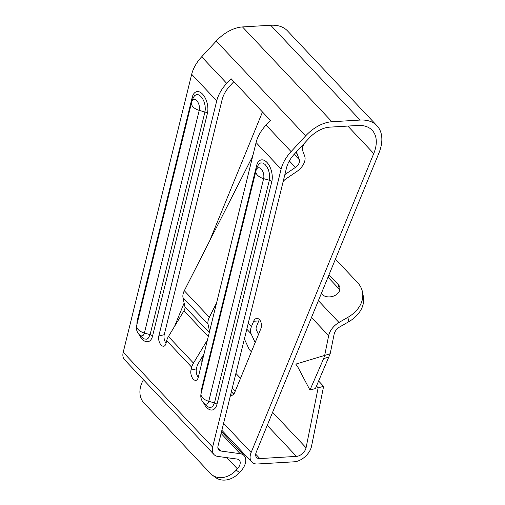 <?xml version="1.0" encoding="UTF-8"?>
<svg xmlns="http://www.w3.org/2000/svg" width="505" height="505" viewBox="0 0 505 505"><rect width="100%" height="100%" fill="white"/><g stroke="black" fill="none" stroke-linecap="round" stroke-linejoin="round"><path stroke-width="0.76" d="M213.981 454.525L124.552 359.718A14.885 9.159 -43.3 0 1 123.207 352.301L191.685 74.292A31.417 19.341 -43.3 0 1 201.665 56.806L216.235 41.044A31.417 19.341 -43.3 0 1 242.495 26.935L270.686 25.25A42.994 26.462 136.7 0 1 287.534 30.919L376.964 125.726A42.994 26.462 -43.3 0 0 360.109 120.057L331.924 121.743A31.417 19.341 136.7 0 0 305.664 135.851L291.095 151.614A31.417 19.341 136.7 0 0 281.115 169.099L212.637 447.108A14.885 9.159 136.7 0 0 213.981 454.525A14.885 9.159 136.7 0 0 217.895 456.425L237.104 459.07A8.269 5.088 -43.3 0 1 239.275 460.124A8.269 5.088 -43.3 0 1 237.4 468.848L236.214 470.13L239.522 472.573A21.166 16.577 126.4 0 1 215.509 477.471L212.201 475.028A21.166 16.577 -53.6 0 0 236.214 470.13M347.831 126.073L373.75 153.552A36.379 22.39 -43.3 0 0 372.153 130.265A36.379 22.39 -43.3 0 0 357.894 125.467L329.702 127.153A24.802 15.27 136.7 0 0 308.972 138.294L294.402 154.057A24.802 15.27 136.7 0 0 286.524 167.862L218.046 445.865A8.269 5.088 136.7 0 0 218.791 449.987A8.269 5.088 136.7 0 0 220.969 451.041L240.172 453.686A14.885 9.159 -43.3 0 1 244.085 455.586A14.885 9.159 -43.3 0 1 240.708 471.291L239.522 472.573M373.75 153.552L251.136 452.505A14.885 9.159 136.7 0 0 251.793 462.031A14.885 9.159 136.7 0 0 257.626 463.988L294.245 461.797A14.885 9.159 136.7 0 0 311.528 446.294L323.617 386.344L318.668 381.098M376.964 125.726A42.994 26.462 -43.3 0 1 378.851 153.242L256.243 452.196A8.269 5.088 136.7 0 0 256.603 457.492A8.269 5.088 136.7 0 0 259.848 458.578L296.467 456.387A8.269 5.088 136.7 0 0 306.068 447.777L318.15 387.821L323.617 386.344M174.534 326.432L184.136 303.025M210.004 239.938L262.48 111.996M318.396 300.658L338.969 322.474L347.894 317.317A33.071 24.328 -11.3 0 0 362.438 291.846A33.071 24.328 -11.3 0 0 357.477 282.484L335.434 259.109M321.287 293.601L321.9 294.251A9.923 7.297 -11.3 0 0 333.622 296.063A9.923 7.297 -11.3 0 0 339.865 287.541A9.923 7.297 -11.3 0 0 338.382 284.732L329.001 274.789M362.438 291.846L363.316 296.239A33.071 24.328 168.7 0 1 348.778 321.71L347.894 317.317M338.969 322.474A14.885 9.159 136.7 0 0 328.66 335.686L324.721 355.236L323.661 358.544L309.956 390.043L297.571 366.554L295.797 364.118L330.182 353.759L334.121 334.209A8.269 5.088 136.7 0 1 339.852 326.868L348.778 321.71M339.84 289.832A9.923 7.297 -11.3 0 0 339.259 289.125L328.016 277.201M318.15 387.821L316.502 386.072M231.498 391.249L233.954 393.849M259.463 319.64A6.615 4.198 -93.4 0 0 258.749 320.934L256.534 326.35A6.615 4.072 136.7 0 0 256.357 329.891L258.484 334.487M230.514 395.251A6.615 4.198 86.6 0 0 231.486 395.371A6.615 4.198 86.6 0 0 234.667 392.555L260.801 328.824A6.615 4.198 -93.4 0 0 260.807 321.874A6.615 4.198 -93.4 0 0 256.83 318.434A6.615 4.198 -93.4 0 0 253.649 321.243L251.433 326.653A13.231 8.143 136.7 0 0 251.08 333.736L255.164 342.573M201.867 362.622A6.615 4.198 86.6 0 1 202.473 358.43L202.909 358.398M203.547 355.81L202.473 358.43M291.095 151.614L266.053 125.07A31.417 19.341 136.7 0 0 256.073 142.555L198.162 377.664A6.615 3.598 77.1 0 1 196.066 380.315A6.615 3.598 77.1 0 1 191.963 377.184A6.615 3.598 77.1 0 1 191.01 370.077L191.711 367.223L166.669 340.679L165.968 343.533A6.615 3.598 77.1 0 1 163.873 346.184A6.615 3.598 77.1 0 1 159.769 343.053A6.615 3.598 77.1 0 1 158.816 335.945L216.727 100.836A31.417 19.341 -43.3 0 1 226.707 83.35L201.665 56.806M266.053 125.07L270.383 120.379L231.037 78.666L226.707 83.35M233.847 81.646L230.015 85.793A24.802 15.27 -43.3 0 0 222.137 99.599L164.226 334.708L158.816 335.945M166.044 343.23A6.615 3.598 77.1 0 1 164.226 334.708M198.238 377.361A6.615 3.598 77.1 0 1 196.42 368.839L197.12 365.98A6.615 4.072 136.7 0 1 198.004 363.916L203.995 353.986M283.154 181.548A6.615 4.072 136.7 0 1 285.761 179.016L296.94 171.422A13.231 8.143 136.7 0 0 304.692 156.108L302.463 150.092A6.615 4.072 136.7 0 1 302.981 146.185L304.565 143.06M296.7 151.569A13.231 8.143 136.7 0 0 297.104 153.735L299.332 159.75L294.181 154.29M284.864 174.604L295.457 167.407A6.615 4.072 136.7 0 0 299.332 159.75M209.266 332.587L184.918 306.775L183.006 297.653A13.231 8.143 -43.3 0 1 184.3 290.728L209.335 317.273L216.544 303.038M209.335 317.273A13.231 8.143 136.7 0 0 208.047 324.204L209.556 331.4M166.669 340.679A13.231 8.143 -43.3 0 1 168.43 336.545L193.472 363.089L207.467 339.903M193.472 363.089A13.231 8.143 136.7 0 0 191.711 367.223M184.918 306.775A6.615 4.072 -43.3 0 1 183.965 310.802L168.43 336.545M252.721 156.171L184.3 290.728M252.519 155.963A13.231 8.143 -43.3 0 1 252.98 155.117M251.383 351.796L249.287 349.567L244.376 338.962M309.956 390.043L315.417 388.56L330.182 353.759M323.661 358.544L329.121 357.06M143.458 379.766A21.166 16.577 -53.6 0 0 143.919 402.94L210.452 473.475A21.166 16.577 -53.6 0 0 212.201 475.028M240.172 453.686L221.102 433.467M220.969 451.041L217.87 447.758M306.068 447.777L272.605 412.301M240.519 378.283L235.898 373.384M328.66 335.686L311.49 317.487M223.601 423.31L251.136 452.505M248.239 323.276L251.433 326.653M136.912 324.456A14.02 7.625 77.1 0 1 137.398 319.968L192.241 97.307A14.02 7.625 77.1 0 1 202.581 94.157A14.02 7.625 77.1 0 1 207.41 113.385L152.56 336.046A14.02 7.625 77.1 0 1 139.216 334.613M201.299 392.72A14.02 7.625 77.1 0 1 201.785 388.231L256.628 165.564A14.02 7.625 77.1 0 1 266.968 162.421A14.02 7.625 77.1 0 1 271.797 181.642L216.948 404.309A14.02 7.625 77.1 0 1 203.603 402.876M216.727 100.836L191.685 74.292M123.207 352.301L212.637 447.108M281.115 169.099L256.073 142.555M305.664 135.851L216.235 41.044M232.231 388.288L235.147 391.381M267.233 425.399L296.467 456.387M259.848 458.578L255.707 454.191M360.109 120.057L270.686 25.25M242.495 26.935L331.924 121.743M196.42 368.839L191.01 370.077M208.281 336.583L183.965 310.802M183.006 297.653L208.047 324.204M295.457 167.407L289.346 160.931M295.886 152.447L297.104 153.735M202.606 397.82A9.923 5.656 13.8 0 0 208.773 401.298L263.623 178.631A9.923 5.656 -166.2 0 1 257.449 175.153A9.923 5.656 -166.2 0 1 255.934 170.924L201.085 393.591A9.923 5.656 13.8 0 0 202.606 397.82M216.948 404.309A3.971 2.266 13.8 0 0 214.48 402.921L208.773 401.298A7.013 3.819 77.1 0 1 203.761 403.034L206.678 405.894L208.836 407.264L210.945 407.415L212.769 406.336L214.48 402.921L269.329 180.253L263.623 178.631A7.013 3.819 -102.9 0 0 261.426 169.263A7.013 3.819 -102.9 0 0 256.224 169.958A9.923 9.923 0 0 0 255.934 170.924M271.797 181.642A3.971 2.266 13.8 0 0 269.329 180.253L269.708 177.35L269.455 173.695L268.502 170.059L266.962 166.846L264.999 164.415L262.846 163.046L260.738 162.894L258.913 163.974L257.5 166.379M257.272 167.016A3.971 2.266 13.8 0 0 256.628 165.564M202.246 388.882A3.971 2.266 13.8 0 0 201.785 388.231M152.56 336.046A3.971 2.266 13.8 0 0 150.092 334.657L144.386 333.035A7.013 3.819 77.1 0 1 139.374 334.777L142.29 337.637L144.449 339L146.557 339.158L148.375 338.079L150.092 334.657L204.942 111.99L199.235 110.374L144.386 333.035A9.923 5.656 -166.2 0 1 138.219 329.563A9.923 5.656 -166.2 0 1 136.697 325.327L191.546 102.66A9.923 5.656 13.8 0 0 193.061 106.896A9.923 5.656 13.8 0 0 199.235 110.374A7.013 3.819 -102.9 0 0 197.038 101A7.013 3.819 -102.9 0 0 191.837 101.694A9.923 9.923 0 0 0 191.546 102.66A9.923 5.656 13.8 0 1 191.648 102.326M207.41 113.385A3.971 2.266 13.8 0 0 204.942 111.99L205.32 109.093L205.068 105.438L204.115 101.795L202.568 98.582L200.611 96.152L198.459 94.788L196.35 94.637L194.526 95.716L193.194 97.901L191.837 101.694M192.885 98.753A3.971 2.266 13.8 0 0 192.241 97.307M137.859 320.618A3.971 2.266 13.8 0 0 137.398 319.968M230.804 394.058L233.935 393.875M253.649 321.243L258.749 320.934M251.08 333.736L246.787 329.184M338.382 284.732L339.259 289.125M226.84 457.656L237.4 468.848M221.878 430.31L251.793 462.031M201.085 393.591A9.923 9.923 0 0 0 203.761 403.034M256.224 169.958L257.5 166.385M136.697 325.327A9.923 9.923 0 0 0 139.374 334.777M244.085 455.586L221.537 431.68"/></g></svg>
